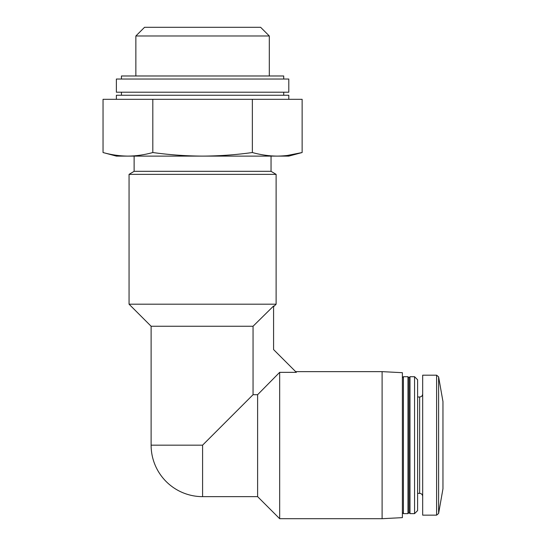<?xml version="1.0" encoding="UTF-8"?>
<svg xmlns="http://www.w3.org/2000/svg" width="546" height="546" viewBox="0 0 546 546"><rect width="100%" height="100%" fill="white"/><g stroke="black" fill="none" stroke-linecap="round" stroke-linejoin="round"><path stroke-width="0.82" d="M202.586 156.108C185.988 156.026 169.403 154.832 152.812 152.532C144.519 154.839 136.22 156.026 127.928 156.108L277.245 156.108C268.953 156.026 260.654 154.839 252.361 152.532C235.906 154.832 219.315 156.019 202.586 156.108M127.928 156.108L116.373 156.108L103.037 152.532C111.336 154.839 119.629 156.026 127.928 156.108C119.629 156.026 111.336 154.839 103.037 152.532L103.037 99.311L152.812 99.311L152.812 152.532M202.586 496.642L202.586 445.167L151.112 445.167A51.474 51.474 0 0 0 202.586 496.642L257.61 496.642L257.61 394.703L253.051 394.703L253.051 326.249L273.58 306.006L273.58 349.577L296.348 372.338L279.668 372.338L257.61 394.703M202.586 445.167L253.051 394.703M438.609 376.863L438.609 513.472L442.963 488.779L442.963 401.556L438.609 376.863L436.609 375.184L422.679 375.184L422.679 515.151L436.609 515.151L436.609 375.184M414.564 513.629L417.608 510.585L417.608 379.75L414.564 376.706L409.998 376.706L409.998 513.629L414.564 513.629L414.564 376.706M409.998 513.629L408.981 512.612L408.981 377.723L409.998 376.706M407.971 513.629L407.971 376.706L403.405 376.706L403.405 513.629L407.971 513.629L408.981 512.612M382.104 371.635L382.104 518.7L402.388 517.635L402.388 372.7L382.104 371.635L295.645 371.635M382.104 518.7L279.668 518.7L279.668 372.338M151.112 445.167L151.112 326.249L253.051 326.249M129.054 304.19L276.119 304.19L276.119 174.365L129.054 174.365L129.054 304.19L151.112 326.249M129.054 174.365L134.125 171.321L271.048 171.321L276.119 174.365M134.125 171.321L134.125 156.108M277.245 156.108L288.8 156.108L302.136 152.532C293.837 154.839 285.544 156.026 277.245 156.108M287.203 155.494L302.136 152.532L302.136 99.311L152.812 99.311M252.361 152.532L252.361 99.311M116.373 99.311L116.373 95.257L288.8 95.257L288.8 99.311M121.444 95.257L121.444 92.213M116.373 92.213L288.8 92.213L288.8 79.027L116.373 79.027L116.373 92.213M121.444 79.027L121.444 75.983L283.722 75.983L283.722 79.027M135.865 75.983L135.865 35.981L269.308 35.981L269.308 75.983M135.865 35.981L144.547 27.3L260.626 27.3L269.308 35.981M422.679 496.389C422.481 494.519 421.464 493.509 419.635 493.345L419.635 396.99C421.464 396.826 422.481 395.816 422.679 393.946M438.609 513.472L436.609 515.151M419.635 396.99L417.608 396.99M419.635 493.345L417.608 493.345M408.981 377.723L407.971 376.706M402.388 512.612L403.405 513.629M402.388 377.723L403.405 376.706M257.61 496.642L279.668 518.7M273.587 306.715L276.119 304.19M271.048 171.321L271.048 156.108M283.722 95.257L283.722 92.213"/></g></svg>
